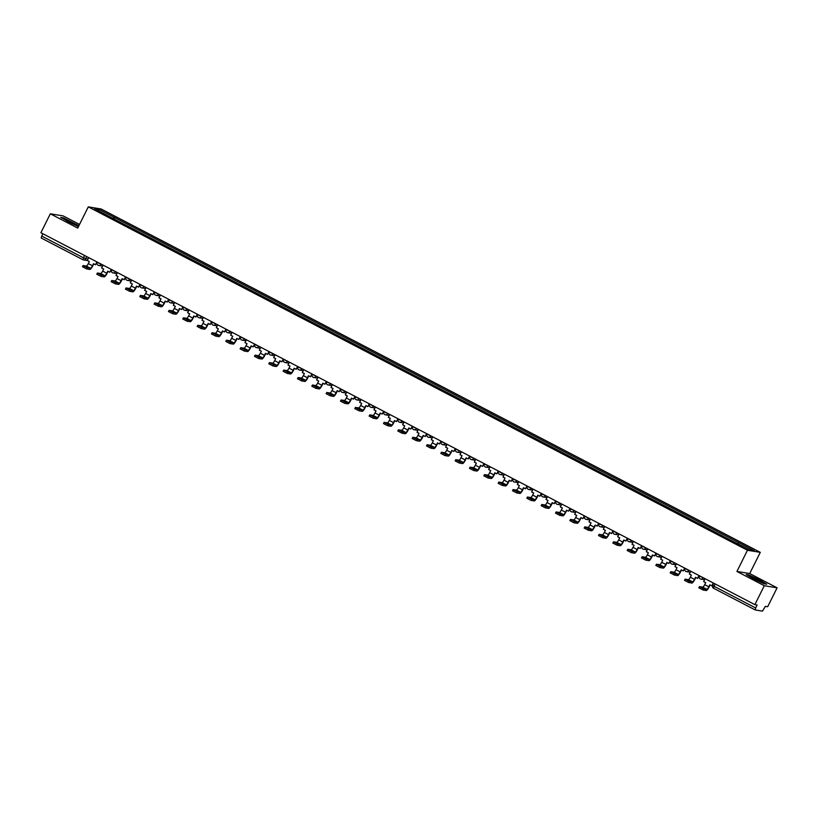 <?xml version="1.0" encoding="UTF-8"?>
<svg xmlns="http://www.w3.org/2000/svg" width="818" height="818" viewBox="0 0 818 818"><rect width="100%" height="100%" fill="white"/><g stroke="black" fill="none" stroke-linecap="round" stroke-linejoin="round"><path stroke-width="1.23" d="M79.52 224.439L63.139 215.901L50.327 213.805L40.9 232.731L754.861 604.635L764.298 585.719L777.1 587.815L749.717 573.551L760.29 552.355L101.084 208.968L88.283 206.872L747.478 550.258L736.916 571.455L764.298 585.719M777.1 587.815L767.673 606.731L765.403 606.363L762.468 611.128L755.188 609.931L713.562 588.244L714.032 586.271L755.658 607.958L755.188 609.931L713.562 588.244A2.127 2.127 0 0 1 712.642 585.402L714.032 586.271L715.188 583.97M50.327 213.805L77.71 228.069L88.283 206.872M82.822 259.674L41.227 238.018L41.698 236.044L83.324 257.731L87.986 259.142M42.843 233.743L41.698 236.044M755.658 607.958L757.131 605.003L754.861 604.635M737.887 543.745L738.756 542.661L754.196 550.698L749.891 549.993L733.858 541.853L109.203 216.473L94.377 208.529L98.671 209.234L114.111 217.271L113.119 218.508M738.756 542.661L114.111 217.271M760.29 552.355L747.478 550.258M749.717 573.551L736.916 571.455M746.159 574.492L753.603 578.878L763.9 583.735L766.752 584.205L759.308 579.819L749.012 574.962L746.159 574.492M78.886 225.727L63.538 217.895L60.685 217.424L78.416 226.658M113.937 218.927L114.714 217.373M98.896 210.88L98.671 209.234M705.116 578.725L703.685 581.588L705.709 582.641L704.687 584.686A2.873 0.665 -62.5 0 1 702.723 587.14L699.451 586.618L703.664 588.766L703.051 590.003L698.92 587.845M713.296 582.978L711.865 585.841L709.85 584.788L708.828 586.833A2.873 0.665 -62.5 0 1 706.854 589.287L703.664 588.766M711.865 585.841L713.582 583.132M703.051 590.003L706.241 590.524A4.264 0.992 117.5 0 0 709.155 586.895L710.136 584.942M762.366 582.365A6.922 0.511 26.5 0 0 755.3 578.449A6.922 0.511 26.5 0 0 750.188 576.537A6.922 0.511 26.5 0 0 750.351 576.71A6.922 0.511 26.5 0 0 756.63 580.238A6.922 0.511 26.5 0 0 762.478 582.661A6.922 0.511 26.5 0 0 762.366 582.365M746.875 574.921L749.155 575.289L759.124 579.993L766.088 584.093M76.882 225.298A6.922 0.511 26.5 0 0 69.816 221.381A6.922 0.511 26.5 0 0 64.704 219.459A6.922 0.511 26.5 0 0 64.878 219.633A6.922 0.511 26.5 0 0 71.146 223.171A6.922 0.511 26.5 0 0 76.994 225.594A6.922 0.511 26.5 0 0 76.882 225.298M61.401 217.844L63.671 218.222L78.773 225.942M690.781 571.25L689.359 574.113L691.374 575.166L690.361 577.211A2.873 0.665 -62.5 0 1 688.388 579.665L685.116 579.154L689.329 581.301L688.715 582.539L684.584 580.381M698.961 575.514L697.529 578.377L695.515 577.324L694.492 579.369A2.873 0.665 -62.5 0 1 692.519 581.823L689.329 581.301M697.529 578.377L699.247 575.668M688.715 582.539L691.905 583.06A4.264 0.992 117.5 0 0 694.83 579.42L695.801 577.477M676.445 563.786L675.024 566.649L677.038 567.702L676.026 569.747A2.873 0.665 -62.5 0 1 674.052 572.201L670.791 571.69L675.003 573.837L674.38 575.064L670.249 572.917M684.625 568.05L683.194 570.913L681.179 569.86L680.157 571.905A2.873 0.665 -62.5 0 1 678.183 574.359L675.003 573.837M683.194 570.913L684.911 568.193M674.38 575.064L677.57 575.596A4.264 0.992 117.5 0 0 680.494 571.956L681.466 570.003M662.11 556.322L660.688 559.185L662.703 560.238L661.69 562.283A2.873 0.665 -62.5 0 1 659.717 564.737L656.455 564.215L660.668 566.363L660.044 567.6L655.913 565.453M670.29 560.586L668.868 563.449L666.844 562.395L665.821 564.43A2.873 0.665 -62.5 0 1 663.848 566.884L660.668 566.363M668.868 563.449L670.576 560.729M660.044 567.6L663.234 568.121A4.264 0.992 117.5 0 0 666.159 564.492L667.13 562.539M647.774 548.858L646.353 551.721L648.377 552.774L647.355 554.819A2.873 0.665 -62.5 0 1 645.382 557.273L642.12 556.751L646.332 558.899L645.709 560.136L641.578 557.978M655.954 553.111L654.533 555.974L652.508 554.921L651.486 556.966A2.873 0.665 -62.5 0 1 649.523 559.42L646.332 558.899M654.533 555.974L656.24 553.265M645.709 560.136L648.899 560.657A4.264 0.992 117.5 0 0 651.823 557.027L652.795 555.074M633.449 541.383L632.017 544.246L634.042 545.299L633.02 547.344A2.873 0.665 -62.5 0 1 631.046 549.798L627.784 549.287L631.997 551.434L631.384 552.671L627.242 550.514M641.619 545.647L640.197 548.51L638.173 547.457L637.15 549.502A2.873 0.665 -62.5 0 1 635.187 551.956L631.997 551.434M640.197 548.51L641.905 545.8M631.384 552.671L634.563 553.193A4.264 0.992 117.5 0 0 637.488 549.553L638.459 547.61M619.114 533.919L617.682 536.782L619.707 537.835L618.684 539.88A2.873 0.665 -62.5 0 1 616.711 542.334L613.449 541.823L617.662 543.97L617.048 545.197L612.907 543.05M627.283 538.183L625.862 541.046L623.837 539.992L622.815 542.037A2.873 0.665 -62.5 0 1 620.852 544.491L617.662 543.97M625.862 541.046L627.57 538.326M617.048 545.197L620.228 545.729A4.264 0.992 117.5 0 0 623.152 542.089L624.124 540.136M604.778 526.455L603.347 529.318L605.371 530.371L604.349 532.416A2.873 0.665 -62.5 0 1 602.375 534.87L599.113 534.348L603.326 536.496L602.713 537.733L598.571 535.585M612.958 530.718L611.527 533.581L609.502 532.528L608.49 534.563A2.873 0.665 -62.5 0 1 606.516 537.017L603.326 536.496M611.527 533.581L613.244 530.862M602.713 537.733L605.903 538.254A4.264 0.992 117.5 0 0 608.817 534.624L609.788 532.671M590.443 518.99L589.011 521.853L591.036 522.906L590.013 524.952A2.873 0.665 -62.5 0 1 588.05 527.395L584.778 526.884L588.991 529.031L588.377 530.269L584.236 528.111M598.623 523.244L597.191 526.107L595.167 525.054L594.154 527.099A2.873 0.665 -62.5 0 1 592.181 529.553L588.991 529.031M597.191 526.107L598.909 523.397M588.377 530.269L591.567 530.79A4.264 0.992 117.5 0 0 594.481 527.16L595.453 525.207M576.107 511.516L574.676 514.379L576.7 515.432L575.678 517.477A2.873 0.665 -62.5 0 1 573.715 519.931L570.443 519.42L574.655 521.567L574.042 522.804L569.911 520.647M584.287 515.78L582.856 518.643L580.831 517.589L579.819 519.635A2.873 0.665 -62.5 0 1 577.845 522.088L574.655 521.567M582.856 518.643L584.573 515.933M574.042 522.804L577.232 523.326A4.264 0.992 117.5 0 0 580.146 519.686L581.117 517.743M561.772 504.052L560.34 506.915L562.365 507.968L561.352 510.013A2.873 0.665 -62.5 0 1 559.379 512.467L556.107 511.956L560.32 514.103L559.706 515.33L555.575 513.183M569.952 508.315L568.52 511.178L566.506 510.125L565.483 512.17A2.873 0.665 -62.5 0 1 563.51 514.624L560.32 514.103M568.52 511.178L570.238 508.459M559.706 515.33L562.896 515.851A4.264 0.992 117.5 0 0 565.811 512.221L566.792 510.268M547.436 496.587L546.015 499.45L548.029 500.504L547.017 502.549A2.873 0.665 -62.5 0 1 545.044 505.003L541.772 504.481L545.984 506.628L545.371 507.866L541.24 505.708M555.616 500.841L554.185 503.704L552.17 502.661L551.148 504.696A2.873 0.665 -62.5 0 1 549.175 507.15L545.984 506.628M554.185 503.704L555.903 500.994M545.371 507.866L548.561 508.387A4.264 0.992 117.5 0 0 551.485 504.757L552.457 502.804M533.101 489.123L531.68 491.986L533.694 493.039L532.682 495.074A2.873 0.665 -62.5 0 1 530.708 497.528L527.446 497.017L531.659 499.164L531.035 500.401L526.904 498.244M541.281 493.377L539.849 496.24L537.835 495.187L536.812 497.232A2.873 0.665 -62.5 0 1 534.839 499.686L531.659 499.164M539.849 496.24L541.567 493.53M531.035 500.401L534.226 500.923A4.264 0.992 117.5 0 0 537.15 497.283L538.121 495.34M518.765 481.649L517.344 484.512L519.358 485.565L518.346 487.61A2.873 0.665 -62.5 0 1 516.373 490.064L513.111 489.553L517.324 491.7L516.7 492.937L512.569 490.78M526.945 485.912L525.524 488.775L523.5 487.722L522.477 489.767A2.873 0.665 -62.5 0 1 520.504 492.221L517.324 491.7M525.524 488.775L527.232 486.066M516.7 492.937L519.89 493.459A4.264 0.992 117.5 0 0 522.814 489.818L523.786 487.876M504.43 474.184L503.009 477.047L505.033 478.101L504.011 480.146A2.873 0.665 -62.5 0 1 502.037 482.6L498.776 482.088L502.988 484.225L502.364 485.463L498.234 483.315M512.61 478.448L511.189 481.311L509.164 480.258L508.142 482.303A2.873 0.665 -62.5 0 1 506.178 484.757L502.988 484.225M511.189 481.311L512.896 478.591M502.364 485.463L505.555 485.984A4.264 0.992 117.5 0 0 508.479 482.354L509.45 480.401M490.105 466.72L488.673 469.583L490.698 470.636L489.675 472.681A2.873 0.665 -62.5 0 1 487.702 475.135L484.44 474.614L488.653 476.761L488.039 477.998L483.898 475.841M498.274 470.974L496.853 473.837L494.829 472.784L493.806 474.829A2.873 0.665 -62.5 0 1 491.843 477.283L488.653 476.761M496.853 473.837L498.561 471.127M488.039 477.998L491.219 478.52A4.264 0.992 117.5 0 0 494.144 474.89L495.115 472.937M475.769 459.256L474.338 462.119L476.362 463.172L475.34 465.207A2.873 0.665 -62.5 0 1 473.366 467.661L470.105 467.15L474.317 469.297L473.704 470.534L469.563 468.377M483.939 463.509L482.518 466.372L480.493 465.319L479.471 467.364A2.873 0.665 -62.5 0 1 477.507 469.818L474.317 469.297M482.518 466.372L484.225 463.663M473.704 470.534L476.884 471.056A4.264 0.992 117.5 0 0 479.808 467.415L480.779 465.473M461.434 451.781L460.002 454.644L462.027 455.698L461.004 457.743A2.873 0.665 -62.5 0 1 459.031 460.197L455.769 459.685L459.982 461.833L459.368 463.07L455.227 460.912M469.614 456.045L468.182 458.908L466.158 457.855L465.145 459.9A2.873 0.665 -62.5 0 1 463.172 462.354L459.982 461.833M468.182 458.908L469.9 456.188M459.368 463.07L462.559 463.591A4.264 0.992 117.5 0 0 465.473 459.951L466.444 458.008M447.098 444.317L445.667 447.18L447.691 448.233L446.669 450.278A2.873 0.665 -62.5 0 1 444.706 452.732L441.434 452.221L445.646 454.358L445.033 455.595L440.892 453.448M455.278 448.581L453.847 451.444L451.822 450.391L450.81 452.436A2.873 0.665 -62.5 0 1 448.837 454.89L445.646 454.358M453.847 451.444L455.565 448.724M445.033 455.595L448.223 456.117A4.264 0.992 117.5 0 0 451.137 452.487L452.109 450.534M432.763 436.853L431.331 439.716L433.356 440.769L432.333 442.814A2.873 0.665 -62.5 0 1 430.37 445.268L427.098 444.747L431.311 446.894L430.697 448.131L426.567 445.974M440.943 441.106L439.511 443.969L437.487 442.916L436.475 444.961A2.873 0.665 -62.5 0 1 434.501 447.415L431.311 446.894M439.511 443.969L441.229 441.26M430.697 448.131L433.888 448.653A4.264 0.992 117.5 0 0 436.802 445.023L437.773 443.07M418.427 429.389L416.996 432.252L419.02 433.305L418.008 435.34A2.873 0.665 -62.5 0 1 416.035 437.794L412.763 437.282L416.976 439.43L416.362 440.667L412.231 438.509M426.607 433.642L425.176 436.505L423.162 435.452L422.139 437.497A2.873 0.665 -62.5 0 1 420.166 439.951L416.976 439.43M425.176 436.505L426.894 433.796M416.362 440.667L419.552 441.188A4.264 0.992 117.5 0 0 422.466 437.548L423.448 435.605M404.092 421.914L402.671 424.777L404.685 425.83L403.673 427.875A2.873 0.665 -62.5 0 1 401.699 430.329L398.427 429.818L402.64 431.965L402.027 433.203L397.896 431.045M412.272 426.178L410.841 429.041L408.826 427.988L407.804 430.033A2.873 0.665 -62.5 0 1 405.83 432.487L402.64 431.965M410.841 429.041L412.558 426.321M402.027 433.203L405.217 433.724A4.264 0.992 117.5 0 0 408.141 430.084L409.112 428.131M389.757 414.45L388.335 417.313L390.35 418.366L389.337 420.411A2.873 0.665 -62.5 0 1 387.364 422.865L384.102 422.344L388.315 424.491L387.691 425.728L383.56 423.581M397.937 418.714L396.505 421.577L394.491 420.524L393.468 422.569A2.873 0.665 -62.5 0 1 391.495 425.012L388.315 424.491M396.505 421.577L398.223 418.857M387.691 425.728L390.881 426.25A4.264 0.992 117.5 0 0 393.806 422.62L394.777 420.667M375.421 406.986L374 409.849L376.014 410.902L375.002 412.947A2.873 0.665 -62.5 0 1 373.028 415.401L369.767 414.879L373.979 417.027L373.356 418.264L369.225 416.106M383.601 411.239L382.18 414.102L380.155 413.049L379.133 415.094A2.873 0.665 -62.5 0 1 377.159 417.548L373.979 417.027M382.18 414.102L383.887 411.393M373.356 418.264L376.546 418.785A4.264 0.992 117.5 0 0 379.47 415.155L380.442 413.202M361.086 399.511L359.664 402.374L361.689 403.427L360.666 405.472A2.873 0.665 -62.5 0 1 358.693 407.926L355.431 407.415L359.644 409.562L359.02 410.8L354.889 408.642M369.266 403.775L367.844 406.638L365.82 405.585L364.797 407.63A2.873 0.665 -62.5 0 1 362.834 410.084L359.644 409.562M367.844 406.638L369.552 403.928M359.02 410.8L362.21 411.321A4.264 0.992 117.5 0 0 365.135 407.681L366.106 405.738M346.76 392.047L345.329 394.91L347.353 395.963L346.331 398.008A2.873 0.665 -62.5 0 1 344.358 400.462L341.096 399.951L345.308 402.098L344.695 403.325L340.554 401.178M354.93 396.311L353.509 399.174L351.484 398.121L350.462 400.166A2.873 0.665 -62.5 0 1 348.499 402.62L345.308 402.098M353.509 399.174L355.216 396.454M344.695 403.325L347.875 403.857A4.264 0.992 117.5 0 0 350.799 400.217L351.771 398.264M332.425 384.583L330.993 387.446L333.018 388.499L331.996 390.544A2.873 0.665 -62.5 0 1 330.022 392.998L326.76 392.476L330.973 394.624L330.36 395.861L326.218 393.714M340.595 388.847L339.173 391.71L337.149 390.656L336.137 392.691A2.873 0.665 -62.5 0 1 334.163 395.145L330.973 394.624M339.173 391.71L340.881 388.99M330.36 395.861L333.539 396.382A4.264 0.992 117.5 0 0 336.464 392.752L337.435 390.799M318.09 377.118L316.658 379.981L318.683 381.035L317.66 383.08A2.873 0.665 -62.5 0 1 315.687 385.534L312.425 385.012L316.638 387.159L316.024 388.397L311.883 386.239M326.27 381.372L324.838 384.235L322.813 383.182L321.801 385.227A2.873 0.665 -62.5 0 1 319.828 387.681L316.638 387.159M324.838 384.235L326.556 381.525M316.024 388.397L319.214 388.918A4.264 0.992 117.5 0 0 322.128 385.288L323.1 383.335M303.754 369.644L302.323 372.507L304.347 373.56L303.325 375.605A2.873 0.665 -62.5 0 1 301.361 378.059L298.089 377.548L302.302 379.695L301.689 380.932L297.548 378.775M311.934 373.908L310.503 376.771L308.478 375.718L307.466 377.763A2.873 0.665 -62.5 0 1 305.492 380.217L302.302 379.695M310.503 376.771L312.22 374.061M301.689 380.932L304.879 381.454A4.264 0.992 117.5 0 0 307.793 377.814L308.764 375.871M289.419 362.18L287.987 365.043L290.012 366.096L288.989 368.141A2.873 0.665 -62.5 0 1 287.026 370.595L283.754 370.084L287.967 372.231L287.353 373.458L283.222 371.311M297.599 366.444L296.167 369.307L294.143 368.253L293.13 370.298A2.873 0.665 -62.5 0 1 291.157 372.752L287.967 372.231M296.167 369.307L297.885 366.587M287.353 373.458L290.543 373.979A4.264 0.992 117.5 0 0 293.457 370.349L294.429 368.397M275.083 354.715L273.652 357.578L275.676 358.632L274.664 360.677A2.873 0.665 -62.5 0 1 272.691 363.131L269.419 362.609L273.631 364.756L273.018 365.994L268.887 363.846M283.263 358.979L281.832 361.842L279.817 360.789L278.795 362.824A2.873 0.665 -62.5 0 1 276.821 365.278L273.631 364.756M281.832 361.842L283.549 359.122M273.018 365.994L276.208 366.515A4.264 0.992 117.5 0 0 279.122 362.885L280.104 360.932M260.748 347.251L259.326 350.114L261.341 351.167L260.328 353.212A2.873 0.665 -62.5 0 1 258.355 355.656L255.083 355.145L259.296 357.292L258.682 358.529L254.551 356.372M268.928 351.505L267.496 354.368L265.482 353.315L264.459 355.36A2.873 0.665 -62.5 0 1 262.486 357.814L259.296 357.292M267.496 354.368L269.214 351.658M258.682 358.529L261.872 359.051A4.264 0.992 117.5 0 0 264.797 355.421L265.768 353.468M246.412 339.777L244.991 342.64L247.005 343.693L245.993 345.738A2.873 0.665 -62.5 0 1 244.02 348.192L240.758 347.681L244.971 349.828L244.347 351.065L240.216 348.908M254.592 344.041L253.161 346.904L251.146 345.85L250.124 347.895A2.873 0.665 -62.5 0 1 248.151 350.349L244.971 349.828M253.161 346.904L254.879 344.194M244.347 351.065L247.537 351.587A4.264 0.992 117.5 0 0 250.461 347.947L251.433 346.004M232.077 332.312L230.656 335.175L232.67 336.229L231.658 338.274A2.873 0.665 -62.5 0 1 229.684 340.728L226.422 340.216L230.635 342.364L230.011 343.591L225.88 341.443M240.257 336.576L238.836 339.439L236.811 338.386L235.788 340.431A2.873 0.665 -62.5 0 1 233.815 342.885L230.635 342.364M238.836 339.439L240.543 336.719M230.011 343.591L233.202 344.112A4.264 0.992 117.5 0 0 236.126 340.482L237.097 338.529M217.741 324.848L216.32 327.711L218.345 328.764L217.322 330.809A2.873 0.665 -62.5 0 1 215.349 333.263L212.087 332.742L216.3 334.889L215.676 336.126L211.545 333.969M225.921 329.102L224.5 331.965L222.476 330.922L221.453 332.957A2.873 0.665 -62.5 0 1 219.49 335.411L216.3 334.889M224.5 331.965L226.208 329.255M215.676 336.126L218.866 336.648A4.264 0.992 117.5 0 0 221.79 333.018L222.762 331.065M203.416 317.384L201.985 320.247L204.009 321.3L202.987 323.335A2.873 0.665 -62.5 0 1 201.013 325.789L197.751 325.278L201.964 327.425L201.351 328.662L197.21 326.505M211.586 321.638L210.165 324.501L208.14 323.447L207.118 325.492A2.873 0.665 -62.5 0 1 205.154 327.946L201.964 327.425M210.165 324.501L211.872 321.791M201.351 328.662L204.531 329.184A4.264 0.992 117.5 0 0 207.455 325.544L208.426 323.601M189.081 309.91L187.649 312.773L189.674 313.826L188.651 315.871A2.873 0.665 -62.5 0 1 186.678 318.325L183.416 317.813L187.629 319.961L187.015 321.198L182.874 319.04M197.25 314.173L195.829 317.036L193.805 315.983L192.792 318.028A2.873 0.665 -62.5 0 1 190.819 320.482L187.629 319.961M195.829 317.036L197.537 314.327M187.015 321.198L190.195 321.719A4.264 0.992 117.5 0 0 193.12 318.079L194.091 316.137M174.745 302.445L173.314 305.308L175.338 306.361L174.316 308.406A2.873 0.665 -62.5 0 1 172.342 310.86L169.081 310.349L173.293 312.486L172.68 313.723L168.539 311.576M182.925 306.709L181.494 309.572L179.469 308.519L178.457 310.564A2.873 0.665 -62.5 0 1 176.483 313.018L173.293 312.486M181.494 309.572L183.212 306.852M172.68 313.723L175.87 314.245A4.264 0.992 117.5 0 0 178.784 310.615L179.756 308.662M160.41 294.981L158.978 297.844L161.003 298.897L159.98 300.942A2.873 0.665 -62.5 0 1 158.017 303.396L154.745 302.875L158.958 305.022L158.344 306.259L154.203 304.102M168.59 299.235L167.158 302.098L165.134 301.044L164.121 303.089A2.873 0.665 -62.5 0 1 162.148 305.543L158.958 305.022M167.158 302.098L168.876 299.388M158.344 306.259L161.535 306.781A4.264 0.992 117.5 0 0 164.449 303.151L165.42 301.198M146.074 287.517L144.643 290.38L146.667 291.433L145.645 293.468A2.873 0.665 -62.5 0 1 143.682 295.922L140.41 295.41L144.622 297.558L144.009 298.795L139.878 296.637M154.254 291.77L152.823 294.633L150.798 293.58L149.786 295.625A2.873 0.665 -62.5 0 1 147.813 298.079L144.622 297.558M152.823 294.633L154.541 291.924M144.009 298.795L147.199 299.316A4.264 0.992 117.5 0 0 150.113 295.676L151.085 293.734M131.739 280.042L130.307 282.905L132.332 283.958L131.32 286.003A2.873 0.665 -62.5 0 1 129.346 288.457L126.074 287.946L130.287 290.093L129.673 291.331L125.543 289.173M139.919 284.306L138.487 287.169L136.473 286.116L135.451 288.161A2.873 0.665 -62.5 0 1 133.477 290.615L130.287 290.093M138.487 287.169L140.205 284.449M129.673 291.331L132.864 291.852A4.264 0.992 117.5 0 0 135.778 288.212L136.759 286.259M117.403 272.578L115.982 275.441L117.996 276.494L116.984 278.539A2.873 0.665 -62.5 0 1 115.011 280.993L111.739 280.482L115.951 282.619L115.338 283.856L111.207 281.709M125.583 276.842L124.152 279.705L122.138 278.652L121.115 280.697A2.873 0.665 -62.5 0 1 119.142 283.151L115.951 282.619M124.152 279.705L125.87 276.985M115.338 283.856L118.528 284.378A4.264 0.992 117.5 0 0 121.453 280.748L122.424 278.795M103.068 265.114L101.647 267.977L103.661 269.03L102.649 271.075A2.873 0.665 -62.5 0 1 100.675 273.529L97.414 273.007L101.626 275.155L101.003 276.392L96.872 274.234M111.248 269.367L109.817 272.23L107.802 271.177L106.78 273.222A2.873 0.665 -62.5 0 1 104.806 275.676L101.626 275.155M109.817 272.23L111.534 269.521M101.003 276.392L104.193 276.913A4.264 0.992 117.5 0 0 107.117 273.284L108.088 271.331M88.733 257.65L87.311 260.513L89.326 261.555L88.313 263.601A2.873 0.665 -62.5 0 1 86.34 266.054L83.078 265.543L87.291 267.69L86.667 268.928L82.536 266.77M96.913 261.903L95.491 264.766L93.467 263.713L92.444 265.758A2.873 0.665 -62.5 0 1 90.471 268.212L87.291 267.69M95.491 264.766L97.199 262.057M86.667 268.928L89.857 269.449A4.264 0.992 117.5 0 0 92.782 265.809L93.753 263.866M97.281 262.414L101.861 264.48M101.084 264.071L100.951 264.337A2.127 2.065 99.3 0 1 98.17 265.277M111.616 269.889L116.197 271.954M115.42 271.545L115.287 271.801A2.127 2.065 99.3 0 1 112.506 272.742M125.952 277.353L130.532 279.419M129.755 279.01L129.622 279.265A2.127 2.065 99.3 0 1 126.841 280.216M140.287 284.817L144.868 286.883M144.091 286.474L143.958 286.74A2.127 2.065 99.3 0 1 141.177 287.68M154.612 292.292L159.203 294.347M158.416 293.948L158.293 294.204A2.127 2.065 99.3 0 1 155.502 295.145M168.948 299.756L173.539 301.822M172.751 301.413L172.629 301.668A2.127 2.065 99.3 0 1 169.837 302.609M183.283 307.22L187.874 309.286M187.087 308.877L186.964 309.132A2.127 2.065 99.3 0 1 184.173 310.083M197.619 314.685L202.21 316.75M201.422 316.341L201.3 316.607A2.127 2.065 99.3 0 1 198.508 317.548M211.954 322.159L216.535 324.214M215.758 323.816L215.625 324.071A2.127 2.065 99.3 0 1 212.844 325.012M226.289 329.623L230.87 331.689M230.093 331.28L229.96 331.535A2.127 2.065 99.3 0 1 227.179 332.476M240.625 337.088L245.206 339.153M244.429 338.744L244.296 339A2.127 2.065 99.3 0 1 241.514 339.951M254.96 344.552L259.541 346.617M258.764 346.208L258.631 346.474A2.127 2.065 99.3 0 1 255.85 347.415M269.296 352.026L273.877 354.082M273.1 353.683L272.967 353.938A2.127 2.065 99.3 0 1 270.185 354.879M283.621 359.491L288.212 361.556M287.435 361.147L287.302 361.403A2.127 2.065 99.3 0 1 284.521 362.343M297.956 366.955L302.548 369.02M301.76 368.611L301.637 368.867A2.127 2.065 99.3 0 1 298.846 369.818M312.292 374.419L316.883 376.484M316.096 376.075L315.973 376.341A2.127 2.065 99.3 0 1 313.182 377.282M326.627 381.894L331.218 383.949M330.431 383.55L330.308 383.806A2.127 2.065 99.3 0 1 327.517 384.746M340.963 389.358L345.554 391.423M344.767 391.014L344.644 391.27A2.127 2.065 99.3 0 1 341.852 392.211M355.298 396.822L359.879 398.887M359.102 398.478L358.969 398.734A2.127 2.065 99.3 0 1 356.188 399.685M369.634 404.286L374.215 406.352M373.437 405.943L373.305 406.209A2.127 2.065 99.3 0 1 370.523 407.149M383.969 411.761L388.55 413.826M387.773 413.417L387.64 413.673A2.127 2.065 99.3 0 1 384.859 414.614M398.305 419.225L402.885 421.29M402.108 420.881L401.975 421.137A2.127 2.065 99.3 0 1 399.194 422.088M412.64 426.689L417.221 428.755M416.444 428.346L416.311 428.601A2.127 2.065 99.3 0 1 413.53 429.552M426.965 434.154L431.556 436.219M430.779 435.81L430.646 436.076A2.127 2.065 99.3 0 1 427.865 437.016M441.301 441.628L445.892 443.693M445.104 443.284L444.982 443.54A2.127 2.065 99.3 0 1 442.19 444.481M455.636 449.092L460.227 451.158M459.44 450.749L459.317 451.004A2.127 2.065 99.3 0 1 456.526 451.955M469.972 456.556L474.563 458.622M473.775 458.213L473.653 458.479A2.127 2.065 99.3 0 1 470.861 459.419M484.307 464.031L488.898 466.086M488.111 465.687L487.988 465.943A2.127 2.065 99.3 0 1 485.197 466.884M498.643 471.495L503.223 473.561M502.446 473.152L502.313 473.407A2.127 2.065 99.3 0 1 499.532 474.348M512.978 478.959L517.559 481.025M516.782 480.616L516.649 480.872A2.127 2.065 99.3 0 1 513.868 481.822M527.313 486.424L531.894 488.489M531.117 488.08L530.984 488.346A2.127 2.065 99.3 0 1 528.203 489.287M541.649 493.898L546.23 495.953M545.453 495.555L545.32 495.81A2.127 2.065 99.3 0 1 542.538 496.751M555.984 501.362L560.565 503.428M559.788 503.019L559.655 503.274A2.127 2.065 99.3 0 1 556.874 504.215M570.31 508.827L574.901 510.892M574.124 510.483L573.991 510.739A2.127 2.065 99.3 0 1 571.209 511.69M584.645 516.291L589.236 518.356M588.449 517.947L588.326 518.213A2.127 2.065 99.3 0 1 585.535 519.154M598.98 523.765L603.572 525.821M602.784 525.422L602.661 525.677A2.127 2.065 99.3 0 1 599.87 526.618M613.316 531.23L617.907 533.295M617.12 532.886L616.997 533.142A2.127 2.065 99.3 0 1 614.206 534.082M627.651 538.694L632.242 540.759M631.455 540.35L631.332 540.606A2.127 2.065 99.3 0 1 628.541 541.557M641.987 546.158L646.568 548.224M645.791 547.815L645.658 548.08A2.127 2.065 99.3 0 1 642.876 549.021M656.322 553.633L660.903 555.688M660.126 555.289L659.993 555.545A2.127 2.065 99.3 0 1 657.212 556.485M670.658 561.097L675.239 563.162M674.461 562.753L674.329 563.009A2.127 2.065 99.3 0 1 671.547 563.95M684.993 568.561L689.574 570.627M688.797 570.218L688.664 570.473A2.127 2.065 99.3 0 1 685.883 571.424M699.329 576.025L703.909 578.091M703.132 577.682L702.999 577.948A2.127 2.065 99.3 0 1 700.218 578.888M86.749 256.607L85.675 258.764A2.127 2.065 -80.7 0 1 82.884 259.715L84.469 255.421M712.713 585.402L713.736 583.214M708.828 586.833L704.687 584.686M706.854 589.287L702.723 587.14M694.492 579.369L690.361 577.211M692.519 581.823L688.388 579.665M680.157 571.905L676.026 569.747M678.183 574.359L674.052 572.201M665.821 564.43L661.69 562.283M663.848 566.884L659.717 564.737M651.486 556.966L647.355 554.819M649.523 559.42L645.382 557.273M637.15 549.502L633.02 547.344M635.187 551.956L631.046 549.798M622.815 542.037L618.684 539.88M620.852 544.491L616.711 542.334M608.49 534.563L604.349 532.416M606.516 537.017L602.375 534.87M594.154 527.099L590.013 524.952M592.181 529.553L588.05 527.395M579.819 519.635L575.678 517.477M577.845 522.088L573.715 519.931M565.483 512.17L561.352 510.013M563.51 514.624L559.379 512.467M551.148 504.696L547.017 502.549M549.175 507.15L545.044 505.003M536.812 497.232L532.682 495.074M534.839 499.686L530.708 497.528M522.477 489.767L518.346 487.61M520.504 492.221L516.373 490.064M508.142 482.303L504.011 480.146M506.178 484.757L502.037 482.6M493.806 474.829L489.675 472.681M491.843 477.283L487.702 475.135M479.471 467.364L475.34 465.207M477.507 469.818L473.366 467.661M465.145 459.9L461.004 457.743M463.172 462.354L459.031 460.197M450.81 452.436L446.669 450.278M448.837 454.89L444.706 452.732M436.475 444.961L432.333 442.814M434.501 447.415L430.37 445.268M422.139 437.497L418.008 435.34M420.166 439.951L416.035 437.794M407.804 430.033L403.673 427.875M405.83 432.487L401.699 430.329M393.468 422.569L389.337 420.411M391.495 425.012L387.364 422.865M379.133 415.094L375.002 412.947M377.159 417.548L373.028 415.401M364.797 407.63L360.666 405.472M362.834 410.084L358.693 407.926M350.462 400.166L346.331 398.008M348.499 402.62L344.358 400.462M336.137 392.691L331.996 390.544M334.163 395.145L330.022 392.998M321.801 385.227L317.66 383.08M319.828 387.681L315.687 385.534M307.466 377.763L303.325 375.605M305.492 380.217L301.361 378.059M293.13 370.298L288.989 368.141M291.157 372.752L287.026 370.595M278.795 362.824L274.664 360.677M276.821 365.278L272.691 363.131M264.459 355.36L260.328 353.212M262.486 357.814L258.355 355.656M250.124 347.895L245.993 345.738M248.151 350.349L244.02 348.192M235.788 340.431L231.658 338.274M233.815 342.885L229.684 340.728M221.453 332.957L217.322 330.809M219.49 335.411L215.349 333.263M207.118 325.492L202.987 323.335M205.154 327.946L201.013 325.789M192.792 318.028L188.651 315.871M190.819 320.482L186.678 318.325M178.457 310.564L174.316 308.406M176.483 313.018L172.342 310.86M164.121 303.089L159.98 300.942M162.148 305.543L158.017 303.396M149.786 295.625L145.645 293.468M147.813 298.079L143.682 295.922M135.451 288.161L131.32 286.003M133.477 290.615L129.346 288.457M121.115 280.697L116.984 278.539M119.142 283.151L115.011 280.993M106.78 273.222L102.649 271.075M104.806 275.676L100.675 273.529M92.444 265.758L88.313 263.601M90.471 268.212L86.34 266.054M699.4 575.749L699.257 576.036A2.127 2.127 0 0 0 700.821 579.093L704.625 579.717M685.065 568.275L684.922 568.571A2.127 2.127 0 0 0 686.486 571.618L690.29 572.242M670.729 560.811L670.586 561.107A2.127 2.127 0 0 0 672.151 564.154L675.954 564.778M656.394 553.346L656.251 553.633A2.127 2.127 0 0 0 657.815 556.69L661.619 557.314M642.058 545.882L641.915 546.168A2.127 2.127 0 0 0 643.48 549.226L647.283 549.849M627.733 538.408L627.58 538.704A2.127 2.127 0 0 0 629.144 541.751L632.948 542.375M613.398 530.943L613.244 531.24A2.127 2.127 0 0 0 614.809 534.287L618.612 534.911M599.062 523.479L598.919 523.765A2.127 2.127 0 0 0 600.473 526.823L604.277 527.446M584.727 516.005L584.584 516.301A2.127 2.127 0 0 0 586.138 519.358L589.952 519.982M570.391 508.54L570.248 508.837A2.127 2.127 0 0 0 571.813 511.884L575.616 512.508M556.056 501.076L555.913 501.362A2.127 2.127 0 0 0 557.477 504.42L561.281 505.043M541.72 493.612L541.577 493.898A2.127 2.127 0 0 0 543.142 496.955L546.945 497.579M527.385 486.137L527.242 486.434A2.127 2.127 0 0 0 528.806 489.491L532.61 490.105M513.05 478.673L512.906 478.97A2.127 2.127 0 0 0 514.471 482.017L518.275 482.64M498.714 471.209L498.571 471.495A2.127 2.127 0 0 0 500.135 474.552L503.939 475.176M484.389 463.745L484.236 464.031A2.127 2.127 0 0 0 485.8 467.088L489.604 467.712M470.053 456.27L469.9 456.567A2.127 2.127 0 0 0 471.465 459.614L475.268 460.237M455.718 448.806L455.575 449.102A2.127 2.127 0 0 0 457.129 452.149L460.933 452.773M441.383 441.342L441.239 441.628A2.127 2.127 0 0 0 442.794 444.685L446.608 445.309M427.047 433.877L426.904 434.164A2.127 2.127 0 0 0 428.468 437.221L432.272 437.845M412.712 426.403L412.569 426.699A2.127 2.127 0 0 0 414.133 429.747L417.937 430.37M398.376 418.939L398.233 419.235A2.127 2.127 0 0 0 399.798 422.282L403.601 422.906M384.041 411.474L383.898 411.761A2.127 2.127 0 0 0 385.462 414.818L389.266 415.442M369.705 404.01L369.562 404.296A2.127 2.127 0 0 0 371.127 407.354L374.93 407.977M355.38 396.536L355.227 396.832A2.127 2.127 0 0 0 356.791 399.879L360.595 400.503M341.045 389.071L340.891 389.368A2.127 2.127 0 0 0 342.456 392.415L346.259 393.039M326.709 381.607L326.556 381.894A2.127 2.127 0 0 0 328.12 384.951L331.924 385.575M312.374 374.143L312.231 374.429A2.127 2.127 0 0 0 313.785 377.487L317.589 378.11M298.038 366.668L297.895 366.965A2.127 2.127 0 0 0 299.449 370.012L303.263 370.636M283.703 359.204L283.56 359.501A2.127 2.127 0 0 0 285.124 362.548L288.928 363.172M269.367 351.74L269.224 352.026A2.127 2.127 0 0 0 270.789 355.084L274.592 355.707M255.032 344.266L254.889 344.562A2.127 2.127 0 0 0 256.453 347.619L260.257 348.243M240.696 336.801L240.553 337.098A2.127 2.127 0 0 0 242.118 340.145L245.921 340.769M226.361 329.337L226.218 329.623A2.127 2.127 0 0 0 227.782 332.681L231.586 333.304M212.036 321.873L211.882 322.159A2.127 2.127 0 0 0 213.447 325.216L217.251 325.84M197.7 314.398L197.547 314.695A2.127 2.127 0 0 0 199.111 317.752L202.915 318.366M183.365 306.934L183.212 307.231A2.127 2.127 0 0 0 184.776 310.278L188.58 310.901M169.029 299.47L168.886 299.756A2.127 2.127 0 0 0 170.441 302.813L174.244 303.437M154.694 292.006L154.551 292.292A2.127 2.127 0 0 0 156.105 295.349L159.919 295.973M140.359 284.531L140.215 284.828A2.127 2.127 0 0 0 141.78 287.875L145.584 288.498M126.023 277.067L125.88 277.363A2.127 2.127 0 0 0 127.444 280.41L131.248 281.034M111.688 269.603L111.545 269.889A2.127 2.127 0 0 0 113.109 272.946L116.913 273.57M97.352 262.138L97.209 262.425A2.127 2.127 0 0 0 98.773 265.482L102.577 266.106M87.393 260.553L83.487 259.909A2.127 2.127 0 0 1 82.853 259.705L41.227 238.018M699.451 586.618L698.838 587.856M685.116 579.154L684.502 580.391M670.791 571.69L670.167 572.927M656.455 564.215L655.832 565.453M642.12 556.751L641.506 557.988M627.784 549.287L627.171 550.524M613.449 541.823L612.835 543.06M599.113 534.348L598.5 535.585M584.778 526.884L584.164 528.121M570.443 519.42L569.829 520.657M556.107 511.956L555.494 513.183M541.772 504.481L541.158 505.718M527.446 497.017L526.823 498.254M513.111 489.553L512.487 490.79M498.776 482.088L498.162 483.315M484.44 474.614L483.827 475.851M470.105 467.15L469.491 468.387M455.769 459.685L455.156 460.923M441.434 452.221L440.82 453.448M427.098 444.747L426.485 445.984M412.763 437.282L412.149 438.52M398.427 429.818L397.814 431.055M384.102 422.344L383.478 423.581M369.767 414.879L369.143 416.117M355.431 407.415L354.818 408.652M341.096 399.951L340.482 401.188M326.76 392.476L326.147 393.714M312.425 385.012L311.811 386.249M298.089 377.548L297.476 378.785M283.754 370.084L283.14 371.321M269.419 362.609L268.805 363.846M255.083 355.145L254.47 356.382M240.758 347.681L240.134 348.918M226.422 340.216L225.799 341.443M212.087 332.742L211.473 333.979M197.751 325.278L197.138 326.515M183.416 317.813L182.803 319.051M169.081 310.349L168.467 311.576M154.745 302.875L154.132 304.112M140.41 295.41L139.796 296.648M126.074 287.946L125.461 289.183M111.739 280.482L111.125 281.709M97.414 273.007L96.79 274.245M83.078 265.543L82.454 266.78"/></g></svg>
